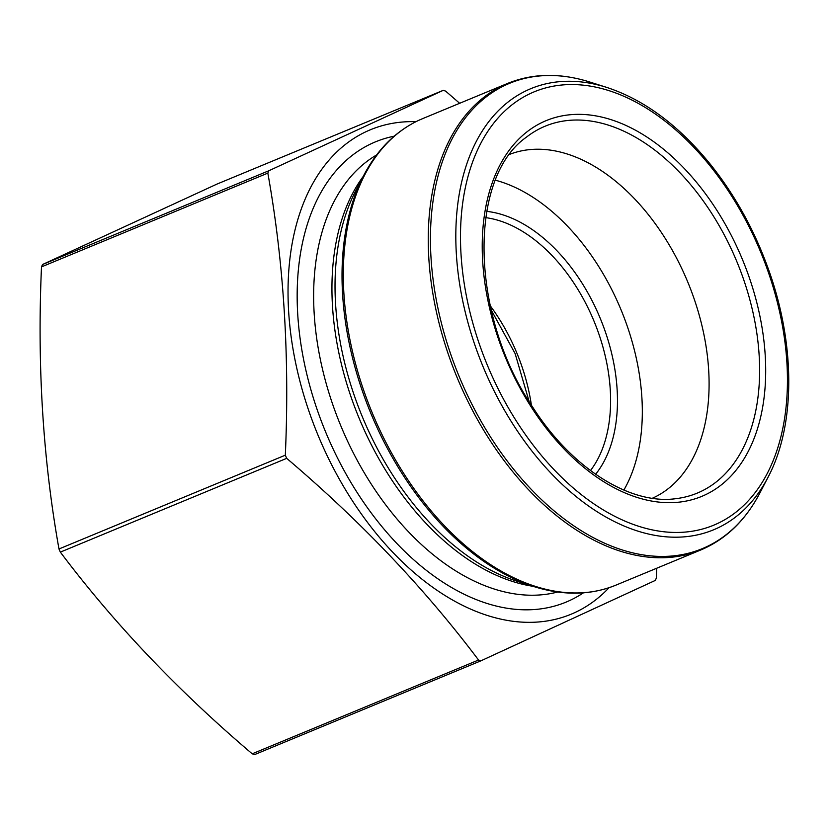 <?xml version="1.0" encoding="UTF-8"?>
<svg xmlns="http://www.w3.org/2000/svg" width="830" height="830" viewBox="0 0 830 830"><rect width="100%" height="100%" fill="white"/><g stroke="black" fill="none" stroke-linecap="round" stroke-linejoin="round"><path stroke-width="1.25" d="M656.706 568.239L656.343 578.053A307.37 193.815 -112.5 0 1 655.327 580.409L480.944 660.815L254.603 754.595A307.37 193.815 -112.5 0 1 252.206 753.806C178.056 690.809 114.094 623.579 60.351 552.126A307.37 193.815 -112.5 0 1 58.982 548.972C42.953 459.166 37.122 365.138 41.5 266.887A307.37 193.815 -112.5 0 1 42.527 264.521L216.9 184.115L443.251 90.335A307.37 193.815 -112.5 0 1 445.637 91.124L459.654 103.294M480.944 660.815A307.37 193.815 -112.5 0 1 478.547 660.026C424.804 588.574 360.843 521.344 286.692 458.347A307.37 193.815 -112.5 0 1 285.323 455.182C289.701 356.931 283.87 262.903 267.841 173.107A307.37 193.815 -112.5 0 1 268.868 170.741L42.527 264.521M268.868 170.741L443.251 90.335M267.841 173.107L41.5 266.887M285.323 455.182L58.982 548.972M286.692 458.347L60.351 552.126M478.547 660.026L252.206 753.806M609.044 587.702A262.197 165.326 -112.5 0 1 334.843 470.911A262.197 165.326 -112.5 0 1 366.663 131.399A262.197 165.326 -112.5 0 1 415.955 121.678M485.675 217.636A145.665 91.85 -112.5 0 1 593.927 320.951A145.665 91.85 -112.5 0 1 590.472 470.558M486.691 211.37A150.521 94.911 -112.5 0 1 600.235 318.336A150.521 94.911 -112.5 0 1 595.618 474.272M495.479 180.224A186.179 117.393 -112.5 0 1 621.006 309.735A186.179 117.393 -112.5 0 1 623.859 490.074M509.817 154.297A186.179 117.393 -112.5 0 1 687.779 282.065A186.179 117.393 -112.5 0 1 652.328 498.259M363.613 175.638L355.51 191.263A238.988 150.697 -112.5 0 0 362.388 416.888A238.988 150.697 -112.5 0 0 517.1 581.249L533.877 586.582A251.832 158.789 -112.5 0 1 370.854 413.382A251.832 158.789 -112.5 0 1 363.613 175.638C377.162 149.659 395.609 131.192 418.932 120.246L422.646 118.628A252.486 159.204 67.5 0 0 419.046 120.205A252.486 159.204 67.5 0 0 373.427 415.695A252.486 159.204 67.5 0 0 615.943 585.129L700.873 549.937A252.486 159.204 -112.5 0 1 458.357 380.503A252.486 159.204 -112.5 0 1 503.976 85.013A252.486 159.204 -112.5 0 1 507.576 83.436L422.646 118.628M606.74 87.409C644.153 99.725 678.691 125.351 710.356 164.288C734.986 195.081 754.325 230.024 768.383 269.107C795.524 344.118 795.659 425.033 768.165 476.991A238.75 150.541 -112.5 0 1 510.875 420.924A238.75 150.541 -112.5 0 1 527.413 90.159A238.75 150.541 -112.5 0 1 606.74 87.409L589.642 81.983A251.832 158.789 67.5 0 0 505.968 84.888A251.832 158.789 67.5 0 0 488.517 433.779A251.832 158.789 67.5 0 0 759.907 492.927C745.589 520.337 725.908 539.334 700.873 549.937M530.827 93.302A234.537 147.896 67.5 0 0 554.16 469.77A234.537 147.896 67.5 0 0 786.892 362.461A234.537 147.896 67.5 0 0 530.827 93.302M532.974 586.291A237.432 149.711 -112.5 0 1 359.12 418.237A237.432 149.711 -112.5 0 1 363.177 176.479M557.687 592.008A237.432 149.711 -112.5 0 1 340.819 425.821A237.432 149.711 -112.5 0 1 376.602 154.961M583.407 592.838A249.083 157.057 -112.5 0 1 333.193 449.103A249.083 157.057 -112.5 0 1 371.871 143.424A249.083 157.057 -112.5 0 1 394.198 136.182M543.214 121.927A203.34 128.225 67.5 0 0 507.462 362.222A203.34 128.225 67.5 0 0 704.701 495.095A203.34 128.225 67.5 0 0 740.453 254.8A203.34 128.225 67.5 0 0 543.214 121.927M700.053 491.879A198.598 125.226 -112.5 0 1 676.097 498.643C630.634 505.138 572.233 468.836 533.099 407.758C469.884 315.307 467.892 177.994 526.345 137.22A198.598 125.226 -112.5 0 1 542.343 127.426A198.598 125.226 -112.5 0 1 734.975 257.196A198.598 125.226 -112.5 0 1 700.053 491.879M490.208 305.71A145.665 91.85 -112.5 0 1 531.387 405.082M768.165 476.991L759.907 492.927M589.642 81.983C560.136 72.729 532.777 73.216 507.576 83.436M615.943 585.129C590.742 595.349 563.394 595.826 533.877 586.582M491.163 309.891L515.129 353.601L529.104 401.45"/></g></svg>
